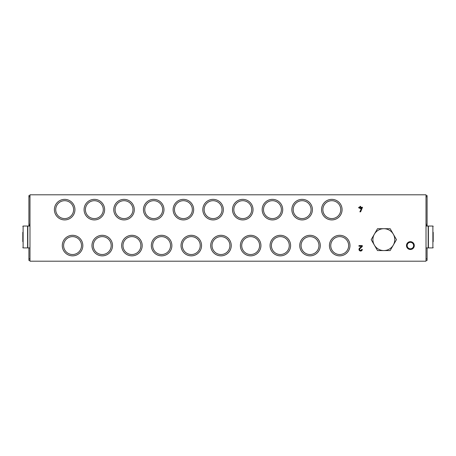 <?xml version="1.0" encoding="UTF-8"?>
<svg xmlns="http://www.w3.org/2000/svg" width="456" height="456" viewBox="0 0 456 456"><rect width="100%" height="100%" fill="white"/><g stroke="black" fill="none" stroke-linecap="round" stroke-linejoin="round"><path stroke-width="0.68" d="M426.012 261.197L426.012 194.803L29.988 194.803L29.988 261.197L426.012 261.197M414.299 245.573A3.904 3.904 0 0 1 408.439 248.959A3.904 3.904 0 0 1 408.439 242.193A3.904 3.904 0 0 1 414.299 245.573M342.085 209.646A10.277 10.277 0 0 1 326.673 218.544A10.277 10.277 0 0 1 326.673 200.743A10.277 10.277 0 0 1 342.085 209.646M74.944 209.646A10.277 10.277 0 0 1 59.531 218.544A10.277 10.277 0 0 1 59.531 200.743A10.277 10.277 0 0 1 74.944 209.646M104.629 209.646A10.277 10.277 0 0 1 89.211 218.544A10.277 10.277 0 0 1 89.211 200.743A10.277 10.277 0 0 1 104.629 209.646M134.309 209.646A10.277 10.277 0 0 1 118.896 218.544A10.277 10.277 0 0 1 118.896 200.743A10.277 10.277 0 0 1 134.309 209.646M163.995 209.646A10.277 10.277 0 0 1 148.576 218.544A10.277 10.277 0 0 1 148.576 200.743A10.277 10.277 0 0 1 163.995 209.646M193.675 209.646A10.277 10.277 0 0 1 178.262 218.544A10.277 10.277 0 0 1 178.262 200.743A10.277 10.277 0 0 1 193.675 209.646M223.36 209.646A10.277 10.277 0 0 1 207.942 218.544A10.277 10.277 0 0 1 207.942 200.743A10.277 10.277 0 0 1 223.36 209.646M253.04 209.646A10.277 10.277 0 0 1 237.627 218.544A10.277 10.277 0 0 1 237.627 200.743A10.277 10.277 0 0 1 253.04 209.646M282.726 209.646A10.277 10.277 0 0 1 267.307 218.544A10.277 10.277 0 0 1 267.307 200.743A10.277 10.277 0 0 1 282.726 209.646M312.406 209.646A10.277 10.277 0 0 1 296.987 218.544A10.277 10.277 0 0 1 296.987 200.743A10.277 10.277 0 0 1 312.406 209.646M349.98 245.573A10.277 10.277 0 0 1 334.562 254.476A10.277 10.277 0 0 1 334.562 236.675A10.277 10.277 0 0 1 349.98 245.573M82.832 245.573A10.277 10.277 0 0 1 67.42 254.476A10.277 10.277 0 0 1 67.42 236.675A10.277 10.277 0 0 1 82.832 245.573M112.518 245.573A10.277 10.277 0 0 1 97.099 254.476A10.277 10.277 0 0 1 97.099 236.675A10.277 10.277 0 0 1 112.518 245.573M142.198 245.573A10.277 10.277 0 0 1 126.785 254.476A10.277 10.277 0 0 1 126.785 236.675A10.277 10.277 0 0 1 142.198 245.573M171.883 245.573A10.277 10.277 0 0 1 156.465 254.476A10.277 10.277 0 0 1 156.465 236.675A10.277 10.277 0 0 1 171.883 245.573M201.563 245.573A10.277 10.277 0 0 1 186.151 254.476A10.277 10.277 0 0 1 186.151 236.675A10.277 10.277 0 0 1 201.563 245.573M231.249 245.573A10.277 10.277 0 0 1 215.83 254.476A10.277 10.277 0 0 1 215.83 236.675A10.277 10.277 0 0 1 231.249 245.573M260.929 245.573A10.277 10.277 0 0 1 245.516 254.476A10.277 10.277 0 0 1 245.516 236.675A10.277 10.277 0 0 1 260.929 245.573M290.614 245.573A10.277 10.277 0 0 1 275.196 254.476A10.277 10.277 0 0 1 275.196 236.675A10.277 10.277 0 0 1 290.614 245.573M320.294 245.573A10.277 10.277 0 0 1 304.882 254.476A10.277 10.277 0 0 1 304.882 236.675A10.277 10.277 0 0 1 320.294 245.573M362.286 249.398L361.602 249.398A0.969 0.969 0 0 1 360.251 250.287A0.969 0.969 0 0 1 359.972 248.691L362.286 246.514L362.286 245.573L358.98 245.573L358.98 246.257L361.557 246.257L359.505 248.189A1.653 1.653 0 0 0 359.978 250.914A1.653 1.653 0 0 0 362.286 249.398M358.741 207.959L359.949 207.959L359.949 208.643L360.633 208.643L360.633 207.959L361.682 207.959L359.875 211.835L360.628 211.835L362.526 207.275L360.633 207.275L360.633 206.363L359.949 206.363L359.949 207.275L358.741 207.275L358.741 207.959M413.62 245.573A3.232 3.232 0 0 1 408.775 248.372A3.232 3.232 0 0 1 408.775 242.78A3.232 3.232 0 0 1 413.62 245.573M427.09 226.045L427.09 195.584L426.012 195.584M426.012 260.416L427.09 260.416L427.09 247.916M427.09 225.424L426.012 225.424M340.752 209.646A8.938 8.938 0 0 1 327.34 217.387A8.938 8.938 0 0 1 327.34 201.9A8.938 8.938 0 0 1 340.752 209.646M73.61 209.646A8.938 8.938 0 0 1 60.198 217.387A8.938 8.938 0 0 1 60.198 201.9A8.938 8.938 0 0 1 73.61 209.646M103.29 209.646A8.938 8.938 0 0 1 89.883 217.387A8.938 8.938 0 0 1 89.883 201.9A8.938 8.938 0 0 1 103.29 209.646M132.975 209.646A8.938 8.938 0 0 1 119.563 217.387A8.938 8.938 0 0 1 119.563 201.9A8.938 8.938 0 0 1 132.975 209.646M162.655 209.646A8.938 8.938 0 0 1 149.243 217.387A8.938 8.938 0 0 1 149.243 201.9A8.938 8.938 0 0 1 162.655 209.646M192.341 209.646A8.938 8.938 0 0 1 178.929 217.387A8.938 8.938 0 0 1 178.929 201.9A8.938 8.938 0 0 1 192.341 209.646M222.021 209.646A8.938 8.938 0 0 1 208.609 217.387A8.938 8.938 0 0 1 208.609 201.9A8.938 8.938 0 0 1 222.021 209.646M251.701 209.646A8.938 8.938 0 0 1 238.294 217.387A8.938 8.938 0 0 1 238.294 201.9A8.938 8.938 0 0 1 251.701 209.646M281.386 209.646A8.938 8.938 0 0 1 267.974 217.387A8.938 8.938 0 0 1 267.974 201.9A8.938 8.938 0 0 1 281.386 209.646M311.066 209.646A8.938 8.938 0 0 1 297.66 217.387A8.938 8.938 0 0 1 297.66 201.9A8.938 8.938 0 0 1 311.066 209.646M348.64 245.573A8.938 8.938 0 0 1 335.228 253.319A8.938 8.938 0 0 1 335.228 237.832A8.938 8.938 0 0 1 348.64 245.573M81.499 245.573A8.938 8.938 0 0 1 68.087 253.319A8.938 8.938 0 0 1 68.087 237.832A8.938 8.938 0 0 1 81.499 245.573M111.178 245.573A8.938 8.938 0 0 1 97.772 253.319A8.938 8.938 0 0 1 97.772 237.832A8.938 8.938 0 0 1 111.178 245.573M140.864 245.573A8.938 8.938 0 0 1 127.452 253.319A8.938 8.938 0 0 1 127.452 237.832A8.938 8.938 0 0 1 140.864 245.573M170.544 245.573A8.938 8.938 0 0 1 157.138 253.319A8.938 8.938 0 0 1 157.138 237.832A8.938 8.938 0 0 1 170.544 245.573M200.23 245.573A8.938 8.938 0 0 1 186.817 253.319A8.938 8.938 0 0 1 186.817 237.832A8.938 8.938 0 0 1 200.23 245.573M229.909 245.573A8.938 8.938 0 0 1 216.497 253.319A8.938 8.938 0 0 1 216.497 237.832A8.938 8.938 0 0 1 229.909 245.573M259.595 245.573A8.938 8.938 0 0 1 246.183 253.319A8.938 8.938 0 0 1 246.183 237.832A8.938 8.938 0 0 1 259.595 245.573M289.275 245.573A8.938 8.938 0 0 1 275.863 253.319A8.938 8.938 0 0 1 275.863 237.832A8.938 8.938 0 0 1 289.275 245.573M318.955 245.573A8.938 8.938 0 0 1 305.548 253.319A8.938 8.938 0 0 1 305.548 237.832A8.938 8.938 0 0 1 318.955 245.573M28.91 226.045L28.91 195.584L29.988 195.584M29.988 260.416L28.91 260.416L28.91 247.916M28.91 225.424L29.988 225.424M433.2 241.669L433.2 232.298M432.887 226.045L432.887 247.916L428.406 247.916L428.406 226.045L432.887 226.045L433.2 226.358M426.012 247.916L428.173 247.916L428.173 226.045L426.012 226.045M22.8 232.298L22.8 241.669M23.113 247.916L23.113 226.045L27.594 226.045L27.594 247.916L23.113 247.916L22.8 247.608M29.988 226.045L27.827 226.045L27.827 247.916L29.988 247.916M377.522 228.701L390.148 228.701L396.463 239.639L390.148 250.572L377.522 250.572L371.207 239.639L377.522 228.701M383.832 250.572A10.938 10.938 0 0 1 374.365 234.173A10.938 10.938 0 0 1 393.306 234.173A10.938 10.938 0 0 1 383.832 250.572M427.09 258.854L426.012 258.854M427.09 196.753L426.012 196.753M427.09 224.255L426.012 224.255M28.91 258.854L29.988 258.854M28.91 196.753L29.988 196.753M28.91 224.255L29.988 224.255M432.887 247.916L433.2 247.608M23.113 226.045L22.8 226.358"/></g></svg>
